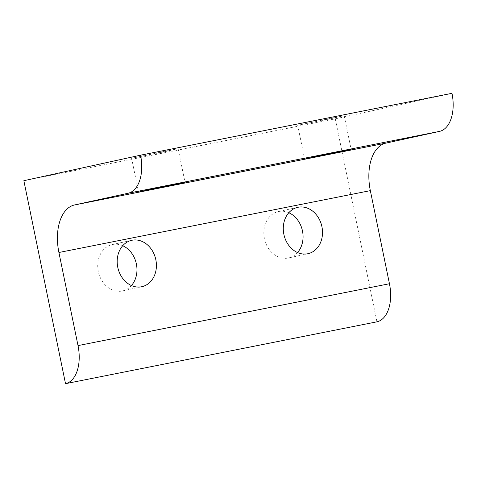 <?xml version="1.0" encoding="UTF-8"?>
<svg xmlns="http://www.w3.org/2000/svg" width="477" height="477" viewBox="0 0 477 477"><rect width="100%" height="100%" fill="white"/><g stroke="black" fill="none" stroke-linecap="round" stroke-linejoin="round"><path stroke-width="0.36" stroke-dasharray="2.38 1.79" d="M334.329 117.592L297.702 125.29L331.7 118.505L344.221 115.738L334.329 117.592M288.818 212.724A23.743 19.402 77.7 0 0 278.371 211.567A23.743 19.402 77.7 0 0 264.413 238.542A23.743 19.402 77.7 0 0 288.519 257.962A23.743 19.402 77.7 0 0 297.523 252.548M168.232 150.583L131.604 158.281L165.608 151.495L178.124 148.729L168.232 150.583M122.72 245.715A23.743 19.402 77.7 0 0 112.28 244.558A23.743 19.402 77.7 0 0 98.316 271.532A23.743 19.402 77.7 0 0 122.422 290.952A23.743 19.402 77.7 0 0 131.431 285.538M451.975 93.319L335.283 118.839L23.85 180.7M335.283 118.839L376.949 321.82M297.702 125.29L304.642 159.121M297.821 207.316L278.371 211.567M131.604 158.281L138.551 192.112M122.422 290.952L141.872 286.695M112.28 244.558L131.724 240.307M178.124 148.729L185.064 182.56M307.969 253.704L288.519 257.962M344.221 115.738L351.161 149.569"/><path stroke-width="0.72" d="M314.534 157.267L304.642 159.121L317.163 156.355L351.161 149.569L314.534 157.267M297.523 252.548A23.743 19.402 77.7 0 0 302.478 230.981A23.743 19.402 77.7 0 0 288.818 212.724M283.863 234.29A23.743 19.402 -102.3 0 1 297.821 207.316A23.743 19.402 -102.3 0 1 321.927 226.73A23.743 19.402 -102.3 0 1 307.969 253.704A23.743 19.402 -102.3 0 1 283.863 234.29M148.436 190.257L138.551 192.112L151.066 189.345L185.064 182.56L148.436 190.257M155.83 259.721A23.743 19.402 -102.3 0 1 141.872 286.695A23.743 19.402 -102.3 0 1 117.765 267.281A23.743 19.402 -102.3 0 1 131.724 240.307A23.743 19.402 -102.3 0 1 155.83 259.721M131.431 285.538A23.743 19.402 77.7 0 0 136.38 263.972A23.743 19.402 77.7 0 0 122.72 245.715M65.516 383.681L23.85 180.7L140.542 155.18A34.535 19.909 78.8 0 1 128.039 193.263L74.513 204.967A43.103 24.84 -101.2 0 0 58.909 252.494L78.019 345.598A34.535 19.909 78.8 0 1 65.516 383.681L376.949 321.82A34.535 19.909 -101.2 0 0 389.453 283.737L370.343 190.639A43.103 24.84 78.8 0 1 385.947 143.112L439.466 131.402A34.535 19.909 -101.2 0 0 451.975 93.319L140.542 155.18M439.466 131.402L128.039 193.263M385.947 143.112L74.513 204.967M370.343 190.639L58.909 252.494M389.453 283.737L78.019 345.598"/></g></svg>

